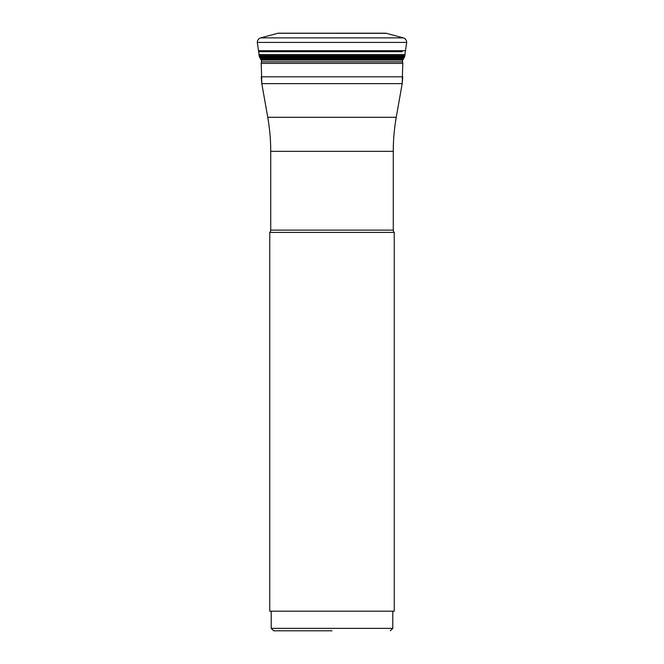 <?xml version="1.0" encoding="UTF-8"?>
<svg xmlns="http://www.w3.org/2000/svg" width="664" height="664" viewBox="0 0 664 664"><rect width="100%" height="100%" fill="white"/><g stroke="black" fill="none" stroke-linecap="round" stroke-linejoin="round"><path stroke-width="1" d="M402.293 51.709L258.678 51.709A78.153 78.153 0 0 0 258.537 50.721L258.678 51.709A73.057 73.057 0 0 1 259.018 54.564L259.317 56.54L259.118 55.643L404.882 55.643L404.982 54.564L259.018 54.564L258.678 51.709L261.707 51.709M404.982 54.564A73.057 73.057 0 0 1 405.322 51.709A78.153 78.153 0 0 1 405.463 50.721L258.537 50.721L257.3 42.413A4.706 4.706 0 0 1 260.778 37.873A4.706 4.706 0 0 0 257.3 42.413L406.7 42.413A4.706 4.706 0 0 0 403.222 37.873L260.778 37.873L277.876 33.275L386.473 33.349L281.47 33.275M404.882 55.643L259.134 55.759M262.288 56.54L404.683 56.54L404.866 55.759M401.712 56.54L404.683 56.54A1.892 1.892 0 0 1 404.625 56.672L404.476 56.996A68.641 68.641 0 0 1 404.144 57.685A64.159 64.159 0 0 1 403.82 58.341L401.919 58.324M259.35 56.623L259.317 56.54A1.892 1.892 0 0 0 259.35 56.623L259.375 56.672A1.917 1.917 0 0 1 259.35 56.623L404.65 56.623M404.625 56.672L259.375 56.672L404.476 56.996M404.144 57.685L259.856 57.685A68.641 68.641 0 0 1 259.524 56.996L259.856 57.685A64.159 64.159 0 0 0 260.18 58.341L403.82 58.341A33.358 33.358 0 0 1 403.355 59.22A4.067 4.067 0 0 1 402.716 60.1L261.724 60.1M262.081 58.324L260.18 58.341L260.645 59.22A33.358 33.358 0 0 1 260.18 58.341M260.769 59.436L260.645 59.22A4.067 4.067 0 0 0 260.769 59.436L261.052 59.835A4.208 4.208 0 0 1 260.769 59.436L403.231 59.436M402.276 60.1L402.716 60.1A1164.797 1164.797 0 0 0 402.351 60.482L402.625 61.852L261.375 61.852A7.843 7.843 0 0 0 261.218 63.387L402.782 63.387A7.843 7.843 0 0 0 402.625 61.852M402.948 59.835L261.052 59.835A4.391 4.391 0 0 0 261.284 60.1L261.284 60.1A1164.797 1164.797 0 0 1 261.649 60.482L261.375 61.852M384.912 33.2A37.873 37.873 0 0 1 385.377 33.2A4.175 4.175 0 0 1 386.124 33.275L382.53 33.275M279.087 33.2A37.873 37.873 0 0 0 278.623 33.2L278.357 33.208A4.175 4.175 0 0 1 278.623 33.2L385.377 33.2M278.357 33.208A4.266 4.266 0 0 0 277.876 33.275L385.643 33.208M386.473 33.349L403.222 37.873M406.7 42.413L405.463 50.721M261.218 63.387L261.815 83.631L261.218 76.825L402.782 76.825L402.185 83.631L396.25 117.296L267.75 117.296L261.815 83.631L402.185 83.631L402.782 63.387M332 630.8L273.668 630.8L332 630.8M390.332 630.8L392.781 628.351L271.219 628.351L271.219 611.195M273.668 630.8L271.219 628.351M392.781 628.351L392.781 611.195M394.25 611.195L269.75 611.195L269.75 232.4L394.25 232.4L394.25 611.195M269.75 232.4L394.25 232.4M269.808 232.342A3.137 3.137 0 0 0 270.729 230.117L270.729 151.334L393.271 151.334L393.271 230.117L270.729 230.117M394.192 232.342A3.137 3.137 0 0 1 393.271 230.117M267.75 117.296A196.063 196.063 0 0 1 270.729 151.334M396.25 117.296A196.063 196.063 0 0 0 393.271 151.334M257.3 42.413L258.537 50.721M260.645 59.22L403.355 59.22M385.145 33.2L278.855 33.2L385.145 33.2"/></g></svg>
